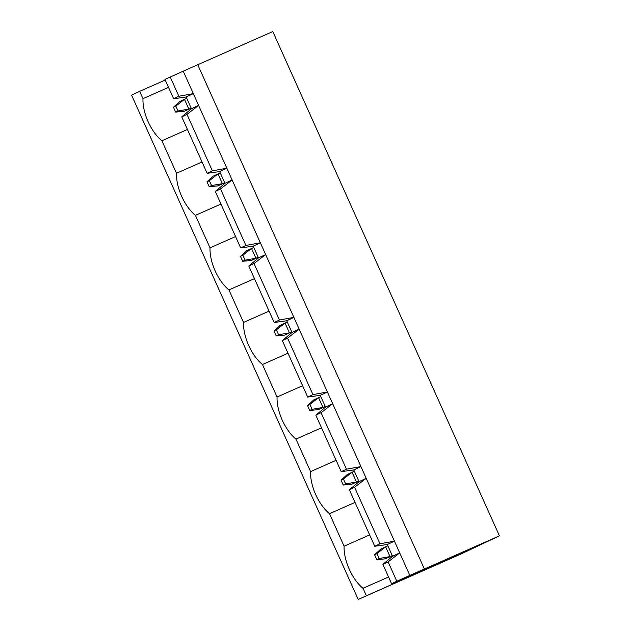 <?xml version="1.0" encoding="UTF-8"?>
<svg xmlns="http://www.w3.org/2000/svg" width="631" height="631" viewBox="0 0 631 631"><rect width="100%" height="100%" fill="white"/><g stroke="black" fill="none" stroke-linecap="round" stroke-linejoin="round"><path stroke-width="0.95" d="M173.454 107.207L175.655 112.105L178.037 110.977L175.836 106.087L173.454 107.207L179.717 101.544L186.744 98.294M175.836 106.087L184.481 99.296L188.874 109.084L191.146 108.082M178.037 110.977L188.874 109.084L184.11 111.332L175.655 112.105M191.201 108.201L184.11 111.332M374.577 554.728L376.778 559.626L379.16 558.498L376.959 553.608L374.577 554.728L380.84 549.065L387.868 545.815M376.959 553.608L385.604 546.817L389.997 556.605L392.269 555.603M379.16 558.498L389.997 556.605L385.233 558.853L376.778 559.626M392.324 555.722L385.233 558.853M341.055 480.144L343.256 485.034L345.638 483.914L343.438 479.016L341.055 480.144L347.318 474.48L354.346 471.223M343.438 479.016L352.082 472.225L356.483 482.013L358.747 481.011M345.638 483.914L356.483 482.013L351.712 484.269L343.256 485.034M358.802 481.13L351.712 484.269M307.534 405.559L309.734 410.45L312.116 409.322L309.916 404.432L307.534 405.559L313.796 399.888L320.824 396.639M309.916 404.432L318.56 397.64L322.962 407.429L325.225 406.427M312.116 409.322L322.962 407.429L318.198 409.677L309.734 410.45M325.28 406.545L318.198 409.677M274.012 330.967L276.212 335.866L278.594 334.738L276.394 329.847L274.012 330.967L280.274 325.304L287.31 322.055M276.394 329.847L285.038 323.056L289.44 332.845L291.703 331.843M278.594 334.738L289.44 332.845L284.676 335.093L276.212 335.866M291.759 331.961L284.676 335.093M240.498 256.383L242.69 261.273L245.073 260.153L242.88 255.255L240.498 256.383L246.753 250.72L253.788 247.462M242.88 255.255L251.517 248.464L255.918 258.253L258.182 257.251M245.073 260.153L255.918 258.253L251.154 260.508L242.69 261.273M258.237 257.369L251.154 260.508M206.976 181.799L209.176 186.689L211.559 185.561L209.358 180.671L206.976 181.799L213.231 176.128L220.266 172.878M209.358 180.671L217.995 173.88L222.396 183.668L224.668 182.667M211.559 185.561L222.396 183.668L217.632 185.916L209.176 186.689M224.715 182.785L217.632 185.916M254.474 278.642L228.935 289.937A32.386 15.901 66.1 0 1 210.02 247.849L195.413 215.352A32.386 15.901 66.1 0 1 176.499 173.257L161.891 140.76A32.386 15.901 66.1 0 1 142.977 98.673L139.68 91.329L131.579 95.155L358.219 599.45L460.827 554.073L499.421 535.845L422.462 569.88L424.371 568.973L197.732 64.685L164.928 79.403L173.62 98.736L186.169 97L191.445 108.745L181.76 116.845L207.142 173.32L219.683 171.585L224.967 183.337L215.281 191.43L240.663 247.912L253.205 246.177L258.489 257.921L248.795 266.014L274.177 322.496L286.726 320.761L292.003 332.505L282.317 340.606L287.562 338.129L312.944 394.604L307.699 397.08L320.248 395.345L325.525 407.098L315.839 415.19L321.084 412.713L346.466 469.196L341.221 471.672L353.77 469.937L360.916 466.561L346.466 469.196M282.317 340.606L307.699 397.08M287.562 338.129L299.157 329.13L327.394 391.969L312.944 394.604M235.56 236.554L210.02 247.849M315.839 415.19L341.221 471.672M248.795 266.014L254.041 263.545L279.423 320.02L274.177 322.496M215.281 191.43L220.519 188.953L245.901 245.435L240.663 247.912M220.519 188.953L232.113 179.961L260.351 242.801L245.901 245.435M449.233 558.198L449.43 558.632L469.945 549.562L462.089 553.269L358.219 599.45M366.319 595.625L363.014 588.281A32.386 15.901 66.1 0 1 344.1 546.194L329.492 513.697A32.386 15.901 66.1 0 1 310.578 471.609L295.978 439.113A32.386 15.901 66.1 0 1 277.056 397.017L262.457 364.521A32.386 15.901 66.1 0 1 243.542 322.433L228.935 289.937M207.142 173.32L212.379 170.843L186.997 114.369L198.591 105.369L193.315 93.625L178.857 96.259L173.62 98.736M181.76 116.845L186.997 114.369M220.953 204.058L195.413 215.352M202.038 161.962L176.499 173.257M382.883 564.366L388.12 561.89L396.812 581.222L391.567 583.699L382.883 564.366L392.569 556.266L399.715 552.89L409.834 575.401L396.812 581.222M388.12 561.89L399.715 552.89L394.438 541.146L379.988 543.78L374.743 546.257L387.292 544.521L394.438 541.146L327.394 391.969L320.248 395.345M165.219 80.034L139.68 91.329M499.421 535.845L272.781 31.55L197.755 64.733M170.173 76.927L178.857 96.259M183.195 71.114L193.315 93.625L186.169 97M355.032 502.402L329.492 513.697M336.118 460.315L310.578 471.609M353.77 469.937L359.047 481.682L349.361 489.774L354.598 487.306L379.988 543.78M349.361 489.774L374.743 546.257M354.598 487.306L366.193 478.306L359.047 481.682M321.51 427.818L295.978 439.113M302.596 385.722L277.056 397.017M287.996 353.226L262.457 364.521M191.445 108.745L198.591 105.369L226.837 168.209L212.379 170.843M168.516 87.378L142.977 98.673M187.431 129.465L161.891 140.76M387.292 544.521L392.569 556.266M449.43 558.632L454.533 555.856M454.667 556.156L475.056 546.777M388.554 576.986L363.014 588.281M369.64 534.899L344.1 546.194M475.19 547.085L391.567 583.699M424.371 568.973L409.834 575.401M224.967 183.337L232.113 179.961L226.837 168.209L219.683 171.585M254.041 263.545L265.635 254.545L260.351 242.801L253.205 246.177M258.489 257.921L265.635 254.545L293.872 317.385L279.423 320.02M292.003 332.505L299.157 329.13L293.872 317.385L286.726 320.761M321.084 412.713L332.671 403.722L325.525 407.098M269.074 311.138L243.542 322.433"/></g></svg>
